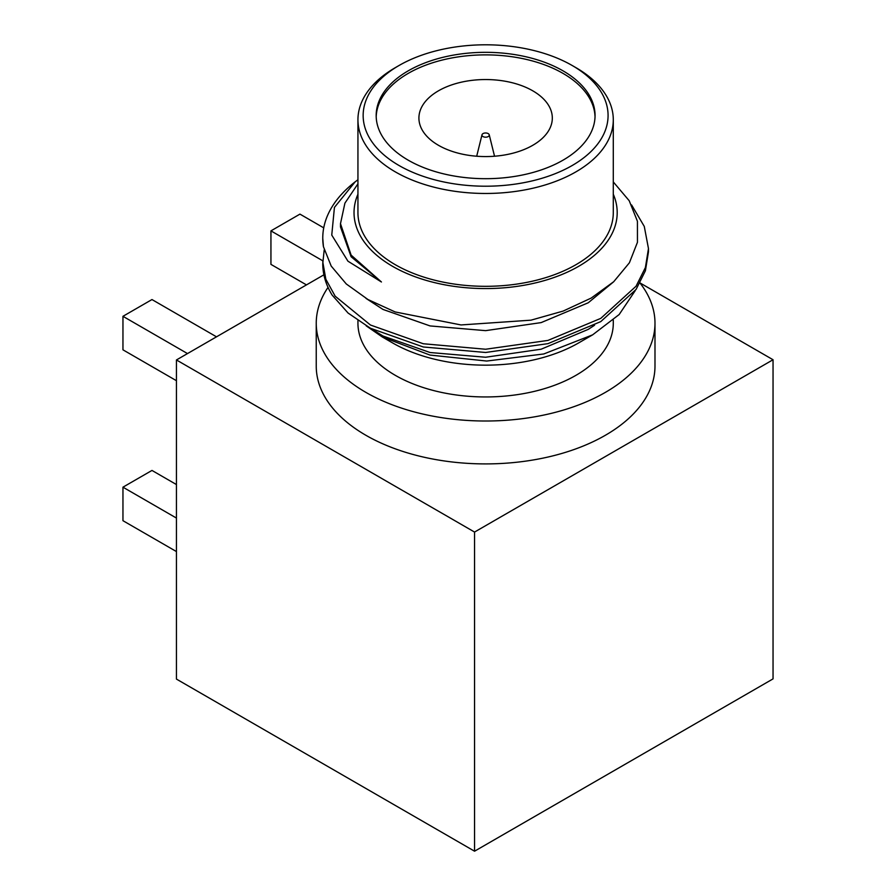 <?xml version="1.0" encoding="UTF-8"?>
<svg xmlns="http://www.w3.org/2000/svg" width="896" height="896" viewBox="0 0 896 896"><rect width="100%" height="100%" fill="white"/><g stroke="black" fill="none" stroke-linecap="round" stroke-linejoin="round"><path stroke-width="1.34" d="M176.445 551.566L122.954 520.688L122.954 487.178L151.973 470.434L176.445 484.557M122.954 487.178L176.445 518.067M474.555 851.2L474.555 532.067L773.046 359.744L773.046 678.877L474.555 851.2L176.445 679.09L176.445 359.957L323.915 274.814M357.941 320.611L357.941 323.232A127.68 73.718 0 0 0 395.338 375.357A127.68 73.718 0 0 0 534.475 391.339A127.68 73.718 0 0 0 613.29 323.232L613.29 320.152M328.037 287.392A169.366 97.787 0 0 0 316.243 323.232A169.366 97.787 0 0 0 365.859 392.37A169.366 97.787 0 0 0 550.435 413.571A169.366 97.787 0 0 0 654.987 323.232A169.366 97.787 0 0 0 640.024 283.046M357.941 179.76A162.859 94.024 180 0 0 322.762 238.134A162.859 94.024 180 0 0 323.434 246.68L322.762 238.325M648.469 251.81L645.4 270.782L636.07 289.442L600.768 321.608L547.938 343.65L485.621 352.475L423.293 346.976L370.462 328.261L348.074 313.04L332.114 295.064A162.859 94.024 0 0 1 322.762 263.659L324.195 249.962M631.602 204.96L644.28 226.43L648.469 248.573L645.4 267.546L636.07 286.216L600.768 318.382L547.938 340.424L485.621 349.238L423.293 343.75L370.462 325.024L335.16 296.184L325.83 279.227L322.762 261.867M357.941 194.219A131.589 75.97 0 0 0 392.571 266.325A131.589 75.97 0 0 0 550.413 278.723A131.589 75.97 0 0 0 613.29 194.219M357.941 183.826L344.915 203.134L340.491 223.653L351.109 255.102L381.438 281.982L347.95 261.195L331.755 235.077L334.432 207.413L354.95 182.078M323.434 246.68L331.195 266.067L346.27 283.954L367.954 299.522L395.136 311.942L461.014 324.946L530.981 320.174L563.17 311.069L591.192 298.077L613.738 281.691L629.406 262.774L637.448 242.301L637.426 221.245L629.216 200.749L613.29 181.922M635.186 290.718L619.17 314.53L592.626 334.846L578.659 342.91A131.589 75.97 180 0 1 392.571 342.91L382.256 336.952L366.173 325.83M592.626 334.846L543.794 353.965L486.707 361.043L429.923 355.051L382.256 336.952M575.904 67.637L572.208 65.509L575.893 67.637A127.68 73.718 180 0 1 575.904 67.637A127.68 73.718 180 0 1 613.29 119.762L613.29 212.598A127.68 73.718 180 0 1 534.475 280.706A127.68 73.718 180 0 1 395.338 264.723A127.68 73.718 180 0 1 357.941 212.598L357.941 119.762A127.68 73.718 180 0 1 395.338 67.637L399.022 65.509A122.461 70.706 0 0 0 399.022 165.502A122.461 70.706 0 0 0 572.208 165.502A122.461 70.706 0 0 0 572.208 65.509A122.461 70.706 0 0 0 399.022 65.509M408.229 160.182A109.435 63.179 0 0 0 527.498 173.88A109.435 63.179 0 0 0 595.056 115.506A109.435 63.179 0 0 0 485.621 52.326A109.435 63.179 0 0 0 376.174 115.506A109.435 63.179 0 0 0 408.229 160.182M613.29 119.762A127.68 73.718 180 0 1 534.475 187.858A127.68 73.718 180 0 1 395.338 171.886A127.68 73.718 180 0 1 357.941 119.762M381.438 281.982L351.109 256.738L340.491 226.912L340.491 223.653M613.514 281.904L588.235 302.781L541.15 322.605L485.621 330.646L430.08 325.931L382.995 309.434L365.971 298.368M594.563 325.226L588.235 329.381L541.15 349.205L485.621 357.246L430.08 352.52L382.995 336.022L370.149 328.082M376.197 116.782A109.435 63.179 180 0 1 485.621 54.88A109.435 63.179 180 0 1 595.034 116.782M483.034 136.573A3.651 2.106 0 0 0 487.245 136.965A3.651 2.106 0 0 0 489.227 134.781A3.651 2.106 0 0 0 485.621 132.978A3.651 2.106 0 0 0 482.003 134.781A3.651 2.106 0 0 0 483.034 136.573M438.446 145.286A66.707 38.517 0 0 0 511.146 153.642A66.707 38.517 0 0 0 552.317 118.059A66.707 38.517 0 0 0 485.621 79.542A66.707 38.517 0 0 0 418.914 118.059A66.707 38.517 0 0 0 438.446 145.286M316.243 323.232L316.243 366.128A169.366 97.787 0 0 0 365.859 435.266A169.366 97.787 0 0 0 550.435 456.467A169.366 97.787 0 0 0 654.987 366.128L654.987 323.232M474.555 532.067L176.445 359.957M773.046 359.744L640.069 282.968M306.466 284.894L270.939 264.376L270.939 230.877L322.773 260.803M270.939 230.877L299.947 214.122L323.736 227.853M176.445 380.699L122.954 349.821L122.954 316.31L187.499 353.573M122.954 316.31L151.973 299.555L216.518 336.829M648.469 248.573L648.469 251.798M482.003 134.781L476.694 156.229M489.227 134.781L494.536 156.229"/></g></svg>

